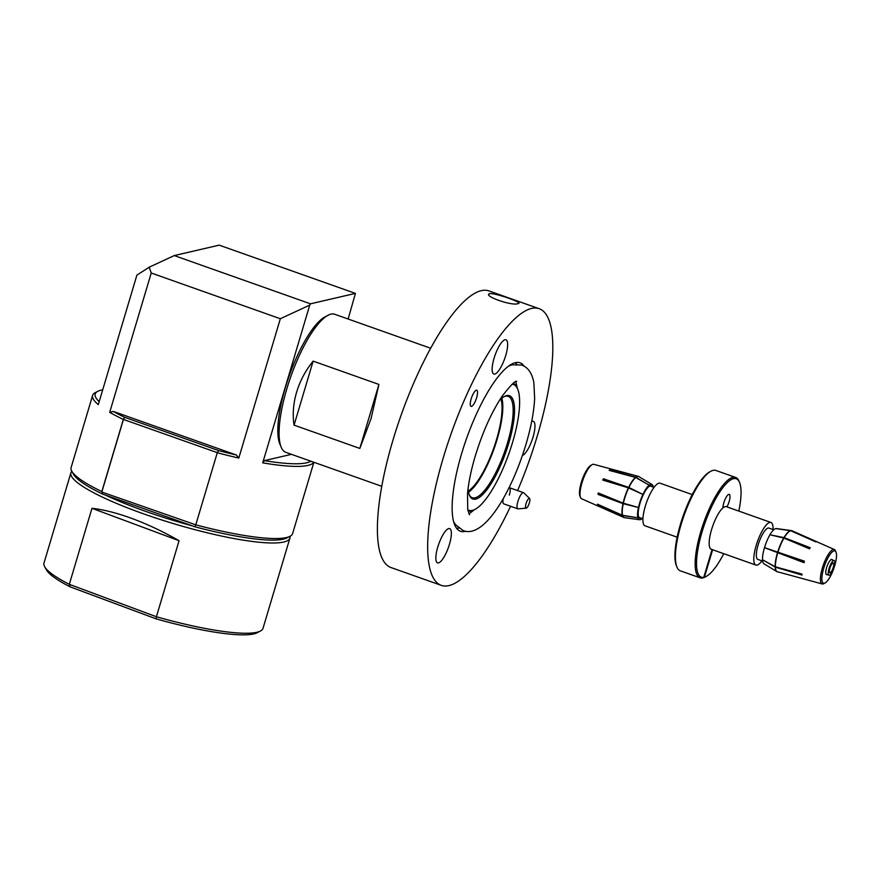 <?xml version="1.0" encoding="UTF-8"?>
<svg xmlns="http://www.w3.org/2000/svg" width="880" height="880" viewBox="0 0 880 880"><rect width="100%" height="100%" fill="white"/><g stroke="black" fill="none" stroke-linecap="round" stroke-linejoin="round"><path stroke-width="1.32" d="M529.606 498.465L523.787 492.844A8.569 2.409 109.5 0 0 523.523 492.679A8.569 2.409 109.5 0 0 518.012 501.072A8.569 2.409 109.5 0 0 517.803 508.838A8.569 2.409 109.5 0 0 518.111 508.871L526.163 508.178A5.192 1.463 109.5 0 0 529.309 503.063A5.192 1.463 109.5 0 0 529.606 498.465A5.192 1.463 109.5 0 0 526.108 503.448A5.192 1.463 109.5 0 0 526.163 508.178M503.272 498.586A8.569 2.409 109.5 0 0 503.712 503.844L517.803 508.838M471.163 398.937A8.569 2.409 109.5 0 0 471.042 406.373A8.569 2.409 109.5 0 0 476.652 397.661A8.569 2.409 109.5 0 0 476.762 390.214A8.569 2.409 109.5 0 0 471.163 398.937M494.065 358.259A18.183 5.115 109.5 0 0 493.823 374.044A18.183 5.115 109.5 0 0 505.714 355.564A18.183 5.115 109.5 0 0 505.956 339.779A18.183 5.115 109.5 0 0 494.065 358.259M437.778 547.085A18.183 5.115 109.5 0 0 437.536 562.87A18.183 5.115 109.5 0 0 449.427 544.379A18.183 5.115 109.5 0 0 449.669 528.605A18.183 5.115 109.5 0 0 437.778 547.085M522.39 455.532A18.183 5.115 109.5 0 0 533.038 437.096A18.183 5.115 109.5 0 0 533.28 421.311A18.183 5.115 109.5 0 0 531.663 421.531M489.731 293.656C482.174 295.691 512.072 306.284 517.924 303.633C524.975 303.303 495.055 292.699 489.731 293.656L488.873 294.261M517.924 303.633L518.738 303.16M517.594 490.578A146.729 41.316 109.5 0 0 537.24 436.117A146.729 41.316 109.5 0 0 539.22 308.715L488.95 290.917A146.729 41.316 109.5 0 0 392.964 440.143A146.729 41.316 109.5 0 0 390.995 567.545L441.254 585.343A146.729 41.316 109.5 0 0 510.565 506.275M539.22 308.715A146.729 41.316 109.5 0 0 443.234 457.941A146.729 41.316 109.5 0 0 441.254 585.343M524.205 366.223A89.342 25.157 109.5 0 0 520.058 362.824A89.342 25.157 109.5 0 0 461.615 453.673A89.342 25.157 109.5 0 0 460.416 531.245A89.342 25.157 109.5 0 0 465.784 531.212M509.311 495.132A8.569 2.409 109.5 0 0 509.432 487.685A8.569 2.409 109.5 0 0 509.069 487.663M738.826 511.093A52.195 14.696 109.5 0 0 739.519 482.372A52.195 14.696 109.5 0 0 702.075 531.85A52.195 14.696 109.5 0 0 703.769 577.335L702.537 577.984A53.24 14.993 -70.5 0 1 700.084 577.819A53.24 14.993 -70.5 0 1 700.799 531.597A53.24 14.993 -70.5 0 1 735.625 477.444A53.24 14.993 -70.5 0 1 738.991 481.129L739.519 482.372M676.984 567.149L676.456 565.917A52.195 14.696 -70.5 0 1 680.46 524.194A52.195 14.696 -70.5 0 1 709.775 471.834L710.963 471.207A53.24 14.993 109.5 0 0 681.065 524.601A53.24 14.993 109.5 0 0 676.984 567.149A53.24 14.993 109.5 0 0 680.35 570.834L700.084 577.819M735.625 477.444L715.891 470.459A53.24 14.993 109.5 0 0 710.963 471.207M726.946 506.891A8.305 2.343 109.5 0 0 729.135 501.6A8.305 2.343 109.5 0 0 729.245 494.384A8.305 2.343 109.5 0 0 723.811 502.832A8.305 2.343 109.5 0 0 722.931 507.903M704.429 577.181A52.195 14.696 109.5 0 0 706.2 576.444L705.012 577.082A53.24 14.993 -70.5 0 1 703.197 577.83L704.429 577.181L712.613 549.747M706.2 576.444A52.195 14.696 109.5 0 0 723.745 553.685M712.052 549.549L703.769 577.335M456.423 528.077A87.78 24.717 109.5 0 0 458.744 528.132M834.691 565.785A17.138 4.829 109.5 0 0 836 552.09A17.138 4.829 109.5 0 0 823.702 568.337A17.138 4.829 109.5 0 0 825.066 582.978A17.138 4.829 109.5 0 0 834.691 565.785M825.066 582.978L823.779 583.66A18.26 5.137 -70.5 0 1 822.195 583.946A18.26 5.137 -70.5 0 1 822.327 568.062A18.26 5.137 -70.5 0 1 834.383 549.527A18.26 5.137 -70.5 0 1 835.428 550.748L836 552.09M771.419 550.264L804.375 562.496M827.134 574.596A8.052 2.266 -70.5 0 1 826.507 574.651A8.052 2.266 -70.5 0 1 826.617 567.655A8.052 2.266 -70.5 0 1 831.886 559.471A8.052 2.266 -70.5 0 1 832.337 559.911M777.183 571.769A21.791 6.138 -70.5 0 1 776.842 571.604L763.95 563.772A18.711 5.269 -70.5 0 1 762.509 559.746L775.401 566.841L801.999 574.112A19.712 5.555 109.5 0 0 802.043 575.08L775.423 567.193L762.509 559.746A18.711 5.269 -70.5 0 1 764.478 547.668L764.511 547.657A18.711 5.269 -70.5 0 1 769.956 534.765L784.212 537.68L810.194 547.723A19.712 5.555 109.5 0 0 809.534 548.845L783.97 538.087L769.956 534.765A18.711 5.269 -70.5 0 1 775.731 528.594L790.922 530.684L816.2 541.75A19.712 5.555 109.5 0 0 815.705 541.86L790.746 530.728L775.731 528.594A18.711 5.269 -70.5 0 1 776.413 528.561L791.362 530.585A21.791 6.138 -70.5 0 1 791.736 530.673M764.478 547.646L804.309 561.132A19.712 5.555 109.5 0 0 804.089 561.869A19.712 5.555 109.5 0 0 803.869 562.606L764.478 547.668M809.732 548.493L796.873 543.521M499.466 400.323A54.802 15.433 -70.5 0 1 504.394 396.473A54.802 15.433 -70.5 0 1 508.728 443.289A54.802 15.433 -70.5 0 1 469.425 495.231A54.802 15.433 -70.5 0 1 468.017 489.137M469.172 494.582A53.757 15.136 109.5 0 0 472.296 497.706A53.757 15.136 109.5 0 0 507.463 443.036A53.757 15.136 109.5 0 0 508.178 396.352A53.757 15.136 109.5 0 0 503.789 396.814M467.764 509.718A66.748 18.799 109.5 0 0 475.079 509.355A66.748 18.799 109.5 0 0 512.556 442.398A66.748 18.799 109.5 0 0 517.671 389.059A66.748 18.799 109.5 0 0 512.226 384.175M513.271 383.306A67.782 19.085 -70.5 0 1 517.143 387.816L517.671 389.059M500.896 398.981A51.942 14.63 -70.5 0 1 496.54 439.505A51.942 14.63 -70.5 0 1 468.281 491.073M501.853 398.178A53.757 15.136 -70.5 0 1 497.123 439.373A53.757 15.136 -70.5 0 1 468.523 492.316M381.777 486.31L285.857 452.353A73.238 20.625 -70.5 0 1 286.847 388.762A73.238 20.625 -70.5 0 1 334.752 314.281L430.661 348.249M313.137 361.13C305.525 370.568 300.003 380.919 296.604 392.216C293.271 403.524 292.424 414.491 294.063 425.139L359.832 448.426L371.052 418.583L378.917 384.428L313.137 361.13L294.063 425.139M475.079 509.355L473.891 509.982A67.782 19.085 -70.5 0 1 468.028 511.06M359.832 448.426L378.917 384.428M516.802 364.188A87.78 24.717 109.5 0 0 514.965 362.769M313.874 462.275L292.622 533.544A115.566 19.635 -163.4 0 1 290.004 536.294L286.836 537.944A112.97 19.195 -163.4 0 1 195.063 526.834L102.663 494.109L101.827 491.568A115.566 19.635 -163.4 0 1 71.819 471.251A115.566 19.635 -163.4 0 1 71.126 467.511L92.62 395.406A115.566 19.635 -163.4 0 1 95.249 392.656L97.768 391.336A113.487 19.283 16.6 0 0 99.165 401.665M101.827 491.568L123.321 419.463A115.566 19.635 -163.4 0 1 109.703 412.324L151.228 273.009L149.215 267.19L136.895 275.121L98.296 404.613A115.566 19.635 -163.4 0 1 92.62 395.406M102.663 494.109A112.97 19.195 -163.4 0 1 73.557 474.353L71.819 471.251M313.764 462.231A115.566 19.635 -163.4 0 1 262.724 462.836L309.749 305.096L280.335 318.736L238.81 458.04A115.566 19.635 -163.4 0 1 217.272 452.738L218.658 450.593L124.696 417.318L123.321 419.463M218.614 450.593A113.487 19.283 16.6 0 0 236.302 454.982L238.81 458.04M109.703 412.324L113.377 411.455L236.302 454.982M113.377 411.455A113.487 19.283 16.6 0 0 124.652 417.329M290.004 536.294A115.566 19.635 -163.4 0 1 195.778 524.843L217.272 452.738M355.421 293.392L219.186 245.146L174.262 255.574L310.497 303.82L355.421 293.392L348.15 319.033M310.497 303.82L309.749 305.096M262.724 462.836L264.396 460.625L291.478 454.344M280.61 445.621A70.642 19.888 -70.5 0 1 289.201 375.848A70.642 19.888 -70.5 0 1 326.436 316.217M102.135 492.151L195.778 524.843M195.426 525.184L195.063 526.834M264.396 460.625A113.487 19.283 16.6 0 0 310.816 461.186M102.707 389.829A113.487 19.283 16.6 0 0 97.768 391.336M280.335 318.736L151.228 273.009M149.215 267.19L174.262 255.574M217.316 452.672L123.442 419.43L124.696 417.318M101.849 491.876L123.442 419.43M105.325 495.055A111.672 18.975 16.6 0 0 137.005 508.244A111.672 18.975 16.6 0 0 192.401 525.888M289.982 536.305A114.268 19.415 -163.4 0 1 289.916 538.076A114.268 19.415 -163.4 0 1 135.245 510.818A114.268 19.415 -163.4 0 1 70.906 472.791A114.268 19.415 -163.4 0 1 71.83 471.273M179.069 540.716C163.548 531.828 148.148 524.524 132.858 518.815C117.601 513.161 103.972 509.652 91.971 508.299L69.311 584.331L156.409 616.748L179.069 540.716L91.971 508.299M260.414 631.048L257.257 632.698A111.672 18.975 -163.4 0 1 156.178 618.882L156.409 616.748A114.268 19.415 16.6 0 0 260.414 631.048A114.268 19.415 16.6 0 0 263.01 628.331L289.916 538.076M156.178 618.882L70.125 586.85A111.672 18.975 -163.4 0 1 46.42 569.844L44.682 566.742A114.268 19.415 16.6 0 0 69.311 584.331L70.125 586.85M70.906 472.791L44 563.046A114.268 19.415 16.6 0 0 44.682 566.742M833.206 567.512A5.192 1.463 -70.5 0 1 829.807 572.792A5.192 1.463 -70.5 0 1 829.884 568.282A5.192 1.463 -70.5 0 1 833.283 563.002A5.192 1.463 -70.5 0 1 833.206 567.512M829.048 568.469A7.788 2.189 -70.5 0 1 834.141 560.549A7.788 2.189 -70.5 0 1 834.042 567.314A7.788 2.189 -70.5 0 1 828.949 575.234A7.788 2.189 -70.5 0 1 829.048 568.469M762.641 561.121L757.878 559.438A16.621 4.675 -70.5 0 1 758.098 545.006A16.621 4.675 -70.5 0 1 768.977 528.099L773.74 529.793M761.937 560.879A22.594 6.358 -70.5 0 1 755.887 565.07A22.594 6.358 -70.5 0 1 756.184 545.446A22.594 6.358 -70.5 0 1 770.968 522.478A22.594 6.358 -70.5 0 1 773.036 529.54M755.887 565.07L711.249 549.263A22.594 6.358 -70.5 0 1 711.557 529.65A22.594 6.358 -70.5 0 1 726.341 506.671L770.968 522.478M677.149 537.185L645.007 525.811A22.594 6.358 -70.5 0 1 645.315 506.187A22.594 6.358 -70.5 0 1 660.099 483.208L692.23 494.593M580.547 497.53L579.975 496.188A17.138 4.829 -70.5 0 1 584.617 473.858A17.138 4.829 -70.5 0 1 590.92 465.3L592.196 464.618A18.26 5.137 109.5 0 0 585.486 473.737A18.26 5.137 109.5 0 0 580.547 497.53A18.26 5.137 109.5 0 0 581.592 498.751L623.876 517.495A21.813 6.138 109.5 0 0 624.239 517.605M638.792 476.52A21.813 6.138 109.5 0 0 638.44 476.377L593.78 464.332A18.26 5.137 109.5 0 0 592.196 464.618M598.741 493.141A18.15 5.115 109.5 0 0 598.576 493.9L619.927 501.82M627.242 487.498L603.603 479.435A18.15 5.115 109.5 0 0 603.284 480.084A18.15 5.115 109.5 0 0 603.218 480.216M652.179 486.75A17.149 4.829 109.5 0 0 651.486 485.969A17.149 4.829 109.5 0 0 648.912 486.563L648.912 486.563A17.149 4.829 109.5 0 0 643.346 494.648L628.408 487.85L602.767 480.073A19.712 5.555 -70.5 0 1 603.086 479.413A19.712 5.555 -70.5 0 1 603.405 478.764L628.892 487.476L643.346 494.648A17.149 4.829 109.5 0 0 639.034 507.034A17.149 4.829 109.5 0 0 638.517 516.494L638.517 516.505A17.149 4.829 109.5 0 0 640.057 518.243A17.149 4.829 109.5 0 0 641.08 518.078M653.334 487.157A18.711 5.269 109.5 0 0 653.125 486.222A18.711 5.269 109.5 0 0 652.036 484.517A18.711 5.269 109.5 0 0 649.231 485.166L635.514 477.422L609.191 470.36A19.712 5.555 -70.5 0 1 609.785 469.909L635.723 477.246L649.231 485.166L648.912 486.563L649.22 485.166A18.711 5.269 109.5 0 0 643.148 493.977M639.012 507.056L638.44 507.518A18.711 5.269 109.5 0 0 637.879 517.814L622.435 515.515L597.652 504.845A19.712 5.555 -70.5 0 1 597.454 504.174L622.369 515.273L637.879 517.814A18.711 5.269 109.5 0 0 639.562 519.728A18.711 5.269 109.5 0 0 641.784 518.87L641.795 518.859A18.711 5.269 109.5 0 0 642.235 518.485M638.44 507.518L622.996 503.635L597.982 494.362A19.712 5.555 -70.5 0 1 598.29 492.954L623.106 503.129L638.451 507.496L639.034 507.034M643.137 493.988A18.711 5.269 109.5 0 0 638.451 507.496M638.517 516.505L637.89 517.814L638.517 516.494M652.762 486.959L653.125 486.211L652.773 486.959M603.405 478.764L603.603 479.435M609.785 469.909L609.653 470.481M598.576 493.9L597.982 494.362M790.922 530.684A21.813 6.138 -70.5 0 1 792.099 530.794L791.362 530.585A21.791 6.138 -70.5 0 0 790.669 530.607M784.212 537.68A21.813 6.138 -70.5 0 1 790.746 530.728M777.788 552.651A21.813 6.138 -70.5 0 1 783.97 538.087M822.195 583.946L776.842 571.604A21.791 6.138 -70.5 0 1 775.17 567.083M777.535 571.901A21.813 6.138 -70.5 0 1 775.423 567.193M777.535 552.574A21.791 6.138 -70.5 0 1 783.717 538.01M783.959 537.603A21.791 6.138 -70.5 0 1 790.482 530.651M775.159 566.742A21.791 6.138 -70.5 0 1 777.381 553.102M775.401 566.841A21.813 6.138 -70.5 0 1 777.623 553.19M635.514 477.422A21.813 6.138 109.5 0 0 628.639 487.377M652.036 484.517L638.44 476.377A21.813 6.138 109.5 0 0 635.723 477.246M622.699 515.592A21.791 6.138 109.5 0 0 624.613 517.693L639.562 519.728M623.26 503.712A21.791 6.138 109.5 0 0 622.622 515.35M628.672 487.949A21.791 6.138 109.5 0 0 623.37 503.217M622.435 515.515A21.813 6.138 109.5 0 0 623.876 517.495L624.613 517.693M622.996 503.635A21.813 6.138 109.5 0 0 622.369 515.273M628.408 487.85A21.813 6.138 109.5 0 0 623.106 503.129M639.144 476.674A21.791 6.138 109.5 0 0 635.976 477.356M635.756 477.521A21.791 6.138 109.5 0 0 628.892 487.476M509.432 487.685L523.523 492.679M834.383 549.527L792.099 530.794M474.298 509.762L468.963 513.942M508.607 366.091L512.072 364.815L521.686 365.046C528.033 367.356 532.092 373.241 533.852 382.679L534.644 398.299C533.995 411.455 531.212 426.459 526.284 443.289C511.346 493.46 483.747 539.11 463.089 530.541L455.422 524.612L453.574 521.488M517.33 388.245L515.812 381.645M469.447 514.745L467.709 509.388L467.533 493.823C468.468 483.087 470.932 470.855 474.936 457.127C482.328 432.718 491.392 412.412 502.15 396.209C510.411 385.517 515.262 380.556 516.692 381.326M834.141 560.549L831.259 559.526M654.038 487.399L649.935 485.947M642.939 518.738L638.836 517.286M828.949 575.234L826.056 574.211"/></g></svg>

